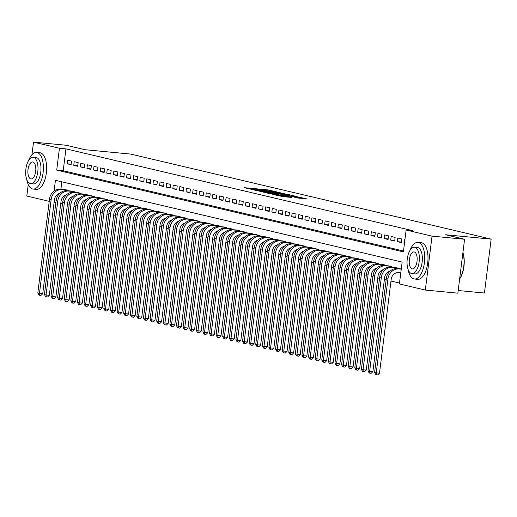 <?xml version="1.0" encoding="UTF-8"?>
<svg xmlns="http://www.w3.org/2000/svg" width="517" height="517" viewBox="0 0 517 517"><rect width="100%" height="100%" fill="white"/><g stroke="black" fill="none" stroke-linecap="round" stroke-linejoin="round"><path stroke-width="0.78" d="M276.395 191.813L268.019 189.894L244.244 187.677L252.632 189.552L251.682 189.138L254.196 189.216L276.395 191.813M297.792 198.005L306.949 198.916L297.223 196.783L273.441 194.566L283.174 196.699L291.594 197.41L276.963 195.109L294.199 196.622L299.77 197.507L294.36 197.177L297.792 198.005M31.944 154.725L33.515 142.136L66.053 145.238L85.04 149.717L130.594 154.066L491.15 239.112L445.596 234.77L464.583 239.248L432.044 236.146L425.329 290.056L399.408 283.943L402.129 262.087L55.442 180.31L54.104 191.032M33.515 142.136L59.429 148.25L56.708 170.106L403.402 251.889L406.123 230.026L432.044 236.146M406.123 230.026L412.631 230.653L65.937 148.87L59.429 148.25M286.011 194.14L277.067 192.027L253.285 189.81L263.011 191.943L286.011 194.14M289.068 194.683L296.874 196.544L273.092 194.321L267.735 193.216L277.849 194.133L276.304 193.591L263.218 192.156L287.142 194.405L289.035 194.935M71.559 161.071L67.598 160.134L67.139 163.779L71.107 164.716L71.559 161.071M78.164 162.629L74.202 161.692L73.744 165.337L77.705 166.274L78.164 162.629M84.762 164.186L80.801 163.249L80.348 166.894L84.31 167.831L84.762 164.186M91.367 165.744L87.405 164.807L86.953 168.452L90.914 169.389L91.367 165.744M97.971 167.301L94.01 166.364L93.558 170.009L97.519 170.946L97.971 167.301M104.576 168.859L100.615 167.922L100.162 171.566L104.124 172.504L104.576 168.859M111.181 170.416L107.219 169.486L106.767 173.124L110.728 174.061L111.181 170.416M117.786 171.974L113.824 171.043L113.365 174.681L117.327 175.618L117.786 171.974M124.384 173.531L120.422 172.6L119.97 176.239L123.931 177.176L124.384 173.531M130.988 175.089L127.027 174.158L126.575 177.796L130.536 178.733L130.988 175.089M137.593 176.646L133.632 175.715L133.179 179.354L137.141 180.291L137.593 176.646M144.198 178.203L140.236 177.273L139.784 180.911L143.745 181.848L144.198 178.203M150.802 179.761L146.841 178.83L146.389 182.469L150.35 183.406L150.802 179.761M157.407 181.318L153.446 180.388L152.987 184.026L156.948 184.963L157.407 181.318M164.012 182.876L160.044 181.945L159.591 185.59L163.553 186.521L164.012 182.876M170.61 184.433L166.648 183.503L166.196 187.148L170.158 188.078L170.61 184.433M177.215 185.997L173.253 185.06L172.801 188.705L176.762 189.636L177.215 185.997M183.819 187.555L179.858 186.618L179.405 190.262L183.367 191.193L183.819 187.555M190.424 189.112L186.463 188.175L186.01 191.82L189.972 192.751L190.424 189.112M197.029 190.67L193.067 189.733L192.608 193.377L196.576 194.308L197.029 190.67M203.633 192.227L199.665 191.29L199.213 194.935L203.175 195.865L203.633 192.227M210.232 193.785L206.27 192.847L205.818 196.492L209.779 197.423L210.232 193.785M216.836 195.342L212.875 194.405L212.422 198.05L216.384 198.98L216.836 195.342M223.441 196.899L219.479 195.962L219.027 199.607L222.989 200.538L223.441 196.899M230.046 198.457L226.084 197.52L225.632 201.165L229.593 202.102L230.046 198.457M236.65 200.014L232.689 199.077L232.23 202.722L236.198 203.659L236.65 200.014M243.255 201.572L239.287 200.635L238.835 204.28L242.796 205.217L243.255 201.572M249.853 203.129L245.892 202.192L245.439 205.837L249.401 206.774L249.853 203.129M256.458 204.687L252.496 203.75L252.044 207.395L256.005 208.332L256.458 204.687M263.063 206.244L259.101 205.307L258.649 208.952L262.61 209.889L263.063 206.244M269.667 207.802L265.706 206.865L265.253 210.509L269.215 211.447L269.667 207.802M276.272 209.359L272.31 208.422L271.852 212.067L275.82 213.004L276.272 209.359M282.877 210.917L278.915 209.98L278.456 213.624L282.418 214.561L282.877 210.917M289.475 212.474L285.513 211.543L285.061 215.182L289.022 216.119L289.475 212.474M296.079 214.032L292.118 213.101L291.666 216.739L295.627 217.676L296.079 214.032M302.684 215.589L298.723 214.658L298.27 218.297L302.232 219.234L302.684 215.589M309.289 217.146L305.327 216.216L304.875 219.854L308.836 220.791L309.289 217.146M315.893 218.704L311.932 217.773L311.48 221.412L315.441 222.349L315.893 218.704M322.498 220.261L318.537 219.331L318.078 222.969L322.039 223.906L322.498 220.261M329.096 221.819L325.135 220.888L324.682 224.527L328.644 225.464L329.096 221.819M335.701 223.376L331.74 222.446L331.287 226.084L335.249 227.021L335.701 223.376M342.306 224.934L338.344 224.003L337.892 227.648L341.853 228.579L342.306 224.934M348.91 226.491L344.949 225.561L344.496 229.205L348.458 230.136L348.91 226.491M355.515 228.055L351.554 227.118L351.101 230.763L355.063 231.694L355.515 228.055M362.12 229.613L358.158 228.676L357.699 232.32L361.661 233.251L362.12 229.613M368.724 231.17L364.756 230.233L364.304 233.878L368.266 234.808L368.724 231.17M375.323 232.728L371.361 231.79L370.909 235.435L374.87 236.366L375.323 232.728M381.927 234.285L377.966 233.348L377.513 236.993L381.475 237.923L381.927 234.285M388.532 235.842L384.57 234.905L384.118 238.55L388.08 239.481L388.532 235.842M395.137 237.4L391.175 236.463L390.723 240.108L394.684 241.038L395.137 237.4M401.741 238.957L397.78 238.02L397.321 241.665L401.289 242.596L401.741 238.957M65.937 148.87L63.216 170.726L403.512 250.997M404.914 239.707L404.378 239.578L403.926 243.223L404.462 243.352M60.793 203.155L62.551 203.569M67.397 204.713L69.155 205.126M74.002 206.27L75.753 206.684M80.607 207.828L82.358 208.241M87.211 209.385L88.963 209.799M93.816 210.942L95.567 211.356M100.414 212.5L102.172 212.92M107.019 214.064L108.777 214.477M113.624 215.621L115.375 216.035M120.228 217.179L121.98 217.592M126.833 218.736L128.584 219.15M133.438 220.294L135.189 220.707M140.036 221.851L141.794 222.265M146.641 223.409L148.398 223.822M153.245 224.966L155.003 225.38M159.85 226.524L161.601 226.937M166.455 228.081L168.206 228.495M173.059 229.638L174.811 230.052M179.657 231.196L181.415 231.61M186.262 232.753L188.02 233.167M192.867 234.311L194.625 234.724M199.472 235.868L201.223 236.282M206.076 237.426L207.828 237.839M212.681 238.983L214.432 239.397M219.279 240.541L221.037 240.954M225.884 242.098L227.642 242.512M232.488 243.656L234.246 244.069M239.093 245.213L240.844 245.627M245.698 246.771L247.449 247.184M252.302 248.328L254.054 248.742M258.907 249.885L260.658 250.299M265.505 251.443L267.263 251.857M272.11 253L273.868 253.414M278.715 254.564L280.466 254.978M285.319 256.122L287.071 256.535M291.924 257.679L293.675 258.093M298.529 259.237L300.28 259.65M305.127 260.794L306.885 261.208M311.732 262.352L313.489 262.765M318.336 263.909L320.088 264.323M324.941 265.467L326.692 265.88M331.546 267.024L333.297 267.438M338.15 268.582L339.902 268.995M344.749 270.139L346.506 270.553M351.353 271.696L353.111 272.11M357.958 273.254L359.716 273.667M364.563 274.811L366.314 275.225M371.167 276.369L372.919 276.782M377.772 277.926L379.523 278.34M384.37 279.484L386.128 279.897M390.975 281.041L399.518 283.058M61.833 181.816L60.922 189.151M63.946 189.442L67.927 190.217L67.863 190.741M70.551 190.999L74.532 191.775L74.467 192.298M77.156 192.557L81.137 193.332L81.072 193.856M83.754 194.114L87.741 194.89L87.67 195.413M90.359 195.672L94.34 196.447L94.275 196.971M96.963 197.229L100.944 198.005L100.88 198.528M103.568 198.787L107.549 199.562L107.484 200.085M110.173 200.344L114.154 201.119L114.089 201.643M116.777 201.901L120.758 202.677L120.694 203.2M123.376 203.459L127.363 204.234L127.292 204.758M129.98 205.016L133.961 205.792L133.897 206.322M136.585 206.574L140.566 207.349L140.501 207.879M143.19 208.131L147.171 208.907L147.106 209.437M149.794 209.689L153.775 210.464L153.711 210.994M156.399 211.246L160.38 212.022L160.315 212.552M162.997 212.804L166.985 213.579L166.92 214.109M169.602 214.361L173.589 215.137L173.518 215.667M176.207 215.919L180.187 216.694L180.123 217.224M182.811 217.476L186.792 218.252L186.727 218.781M189.416 219.034L193.397 219.809L193.332 220.339M196.021 220.597L200.001 221.366L199.937 221.896M202.619 222.155L206.606 222.924L206.542 223.454M209.223 223.712L213.211 224.481L213.14 225.011M215.828 225.27L219.809 226.039L219.744 226.569M222.433 226.827L226.414 227.596L226.349 228.126M229.037 228.385L233.018 229.16L232.954 229.684M235.642 229.942L239.623 230.718L239.558 231.241M242.247 231.5L246.228 232.275L246.163 232.799M248.845 233.057L252.832 233.833L252.761 234.356M255.45 234.615L259.431 235.39L259.366 235.914M262.054 236.172L266.035 236.948L265.971 237.471M268.659 237.73L272.64 238.505L272.575 239.028M275.264 239.287L279.245 240.062L279.18 240.586M281.868 240.844L285.849 241.62L285.785 242.143M288.467 242.402L292.454 243.177L292.383 243.701M295.071 243.959L299.052 244.735L298.988 245.258M301.676 245.517L305.657 246.292L305.592 246.816M308.281 247.074L312.262 247.85L312.197 248.38M314.885 248.632L318.866 249.407L318.802 249.937M321.49 250.189L325.471 250.965L325.406 251.495M328.088 251.747L332.076 252.522L332.004 253.052M334.693 253.304L338.674 254.08L338.609 254.61M341.298 254.862L345.278 255.637L345.214 256.167M347.902 256.419L351.883 257.195L351.818 257.724M354.507 257.977L358.488 258.752L358.423 259.282M361.112 259.534L365.092 260.31L365.028 260.839M367.71 261.098L371.697 261.867L371.626 262.397M374.314 262.655L378.295 263.424L378.231 263.954M380.919 264.213L384.9 264.982L384.835 265.512M387.524 265.77L391.505 266.539L391.44 267.069M394.128 267.328L398.109 268.097L398.045 268.627M400.733 268.885L401.289 268.846M458.191 290.528L484.435 293.029L491.15 239.112M49.231 201.346L26.8 196.053L28.235 184.53M464.583 239.248L457.868 293.165L425.329 290.056M55.888 202.47L54.104 202.296M63.216 170.726L56.708 170.106M67.139 163.779L71.172 164.16M73.744 165.337L77.776 165.724M80.348 166.894L84.381 167.282M86.953 168.452L90.986 168.839M93.558 170.009L97.59 170.397M100.162 171.566L104.188 171.954M106.767 173.124L110.793 173.512M113.365 174.681L117.398 175.069M119.97 176.239L124.002 176.627M126.575 177.796L130.607 178.184M133.179 179.354L137.212 179.742M139.784 180.911L143.81 181.299M146.389 182.469L150.415 182.856M152.987 184.026L157.019 184.414M159.591 185.59L163.624 185.971M166.196 187.148L170.229 187.529M172.801 188.705L176.833 189.086M179.405 190.262L183.432 190.644M186.01 191.82L190.036 192.201M192.608 193.377L196.641 193.759M199.213 194.935L203.246 195.316M205.818 196.492L209.85 196.874M212.422 198.05L216.455 198.431M219.027 199.607L223.053 199.989M225.632 201.165L229.658 201.546M232.23 202.722L236.263 203.103M238.835 204.28L242.867 204.661M245.439 205.837L249.472 206.225M252.044 207.395L256.077 207.782M258.649 208.952L262.675 209.34M265.253 210.509L269.279 210.897M271.852 212.067L275.884 212.455M278.456 213.624L282.489 214.012M285.061 215.182L289.093 215.57M291.666 216.739L295.698 217.127M298.27 218.297L302.303 218.685M304.875 219.854L308.901 220.242M311.48 221.412L315.506 221.799M318.078 222.969L322.11 223.357M324.682 224.527L328.715 224.914M331.287 226.084L335.32 226.472M337.892 227.648L341.924 228.029M344.496 229.205L348.523 229.587M351.101 230.763L355.127 231.144M357.699 232.32L361.732 232.702M364.304 233.878L368.337 234.259M370.909 235.435L374.941 235.817M377.513 236.993L381.546 237.374M384.118 238.55L388.144 238.932M390.723 240.108L394.749 240.489M397.321 241.665L401.354 242.046M403.926 243.223L404.475 243.274M277.913 192.298L255.831 190.166L263.043 191.303L276.841 192.621L279.348 192.705L277.913 192.298M287.523 195.058L289.623 195.122L284.059 194.237L277.939 193.707L287.523 195.058L287.446 195.691M59.849 193.3A7.354 6.527 103.3 0 0 54.414 199.82L42.717 293.74L41.005 295.42L39.706 295.297L39.046 295.142L37.812 293.036L39.46 293.423L51.157 199.51A11.031 9.784 -76.7 0 1 62.279 189.513L66.771 189.939M37.812 293.036L49.509 199.123A11.031 9.784 -76.7 0 1 60.631 189.125L65.123 189.552M39.706 295.297L39.46 293.423L42.717 293.74M26.774 179.625A18.386 8.421 -84.6 0 0 32.565 188.963A18.386 8.421 -84.6 0 0 33.088 189.048A18.386 8.421 -84.6 0 0 43.157 172.122A18.386 8.421 -84.6 0 0 37.101 152.534A18.386 8.421 -84.6 0 0 36.584 152.444A18.386 8.421 -84.6 0 0 28.603 160.503M33.088 189.048L36.345 189.358A18.386 8.421 -84.6 0 0 46.414 172.432A18.386 8.421 -84.6 0 0 40.358 152.845A18.386 8.421 -84.6 0 0 39.835 152.754L36.584 152.444M33.101 157.284L36.093 157.569A13.235 6.062 95.4 0 1 36.468 157.633A13.235 6.062 95.4 0 1 40.83 171.734A13.235 6.062 95.4 0 1 33.579 183.923L30.587 183.638A13.235 6.062 -84.6 0 0 37.831 171.45A13.235 6.062 -84.6 0 0 33.476 157.349A13.235 6.062 -84.6 0 0 33.101 157.284A13.235 6.062 -84.6 0 0 25.85 169.473A13.235 6.062 -84.6 0 0 30.206 183.574A13.235 6.062 -84.6 0 0 30.587 183.638M30.787 178.914A8.53 3.903 -84.6 0 0 31.033 178.953A8.53 3.903 -84.6 0 0 35.705 171.101A8.53 3.903 -84.6 0 0 32.894 162.008A8.53 3.903 -84.6 0 0 32.649 161.97A8.53 3.903 -84.6 0 0 27.983 169.822A8.53 3.903 -84.6 0 0 30.787 178.914M408.139 269.583A18.386 8.421 -84.6 0 0 413.923 278.922A18.386 8.421 -84.6 0 0 414.447 279.006A18.386 8.421 -84.6 0 0 424.515 262.08A18.386 8.421 -84.6 0 0 418.466 242.486A18.386 8.421 -84.6 0 0 417.943 242.402A18.386 8.421 -84.6 0 0 409.962 250.461M414.447 279.006L417.704 279.316A18.386 8.421 -84.6 0 0 427.772 262.39A18.386 8.421 -84.6 0 0 421.717 242.796A18.386 8.421 -84.6 0 0 421.193 242.712L417.943 242.402M414.46 247.242L417.452 247.527A13.235 6.062 95.4 0 1 417.826 247.591A13.235 6.062 95.4 0 1 422.189 261.692A13.235 6.062 95.4 0 1 414.938 273.881L411.946 273.596A13.235 6.062 -84.6 0 0 419.19 261.408A13.235 6.062 -84.6 0 0 414.834 247.3A13.235 6.062 -84.6 0 0 414.46 247.242A13.235 6.062 -84.6 0 0 407.209 259.431A13.235 6.062 -84.6 0 0 411.571 273.532A13.235 6.062 -84.6 0 0 411.946 273.596M412.146 268.872A8.53 3.903 -84.6 0 0 412.392 268.911A8.53 3.903 -84.6 0 0 417.064 261.053A8.53 3.903 -84.6 0 0 414.253 251.966A8.53 3.903 -84.6 0 0 414.014 251.928A8.53 3.903 -84.6 0 0 409.341 259.78A8.53 3.903 -84.6 0 0 412.146 268.872M459.652 278.837A18.386 8.421 -84.6 0 0 462.896 252.787M462.928 252.542A17.94 8.214 95.4 0 1 459.632 278.98M66.454 194.857A7.354 6.527 103.3 0 0 61.019 201.378L49.322 295.297L47.609 296.978L46.31 296.855L45.651 296.7L44.417 294.593L46.065 294.987L57.762 201.068A11.031 9.784 -76.7 0 1 68.884 191.07L73.375 191.497M44.417 294.593L56.114 200.68A11.031 9.784 -76.7 0 1 67.236 190.683L71.727 191.109M46.31 296.855L46.065 294.987L49.322 295.297M73.052 196.415A7.354 6.527 103.3 0 0 67.617 202.935L55.92 296.855L54.214 298.535L52.915 298.412L52.256 298.257L51.015 296.151L52.669 296.545L64.367 202.625A11.031 9.784 -76.7 0 1 75.488 192.628L79.98 193.054M51.015 296.151L62.712 202.237A11.031 9.784 -76.7 0 1 73.841 192.24L78.326 192.667M52.915 298.412L52.669 296.545L55.92 296.855M79.657 197.979A7.354 6.527 103.3 0 0 74.222 204.493L62.525 298.412L60.819 300.093L59.52 299.97L58.854 299.815L57.62 297.708L59.274 298.102L70.971 204.183A11.031 9.784 -76.7 0 1 82.093 194.185L86.585 194.612M57.62 297.708L69.317 203.795A11.031 9.784 -76.7 0 1 80.439 193.797L84.93 194.224M59.52 299.97L59.274 298.102L62.525 298.412M86.261 199.536A7.354 6.527 103.3 0 0 80.826 206.05L69.129 299.97L67.423 301.65L66.118 301.527L65.459 301.372L64.224 299.265L65.879 299.66L77.576 205.74A11.031 9.784 -76.7 0 1 88.698 195.743L93.189 196.176M64.224 299.265L75.921 205.352A11.031 9.784 -76.7 0 1 87.043 195.355L91.535 195.781M66.118 301.527L65.879 299.66L69.129 299.97M92.866 201.094A7.354 6.527 103.3 0 0 87.431 207.608L75.734 301.527L74.028 303.208L72.723 303.085L72.063 302.93L70.829 300.823L72.477 301.217L84.174 207.298A11.031 9.784 -76.7 0 1 95.302 197.3L99.787 197.733M70.829 300.823L82.526 206.91A11.031 9.784 -76.7 0 1 93.648 196.912L98.14 197.339M72.723 303.085L72.477 301.217L75.734 301.527M99.471 202.651A7.354 6.527 103.3 0 0 94.036 209.165L82.339 303.085L80.633 304.765L79.327 304.642L78.668 304.487L77.434 302.38L79.082 302.775L90.779 208.855A11.031 9.784 -76.7 0 1 101.901 198.858L106.392 199.291M77.434 302.38L89.131 208.467A11.031 9.784 -76.7 0 1 100.253 198.47L104.744 198.896M79.327 304.642L79.082 302.775L82.339 303.085M106.075 204.209A7.354 6.527 103.3 0 0 100.641 210.723L88.943 304.642L87.231 306.322L85.932 306.2L85.273 306.045L84.038 303.938L85.686 304.332L97.383 210.413A11.031 9.784 -76.7 0 1 108.505 200.415L112.997 200.848M84.038 303.938L95.735 210.025A11.031 9.784 -76.7 0 1 106.857 200.027L111.349 200.454M85.932 306.2L85.686 304.332L88.943 304.642M112.674 205.766A7.354 6.527 103.3 0 0 107.239 212.28L95.542 306.2L93.835 307.88L92.537 307.757L91.877 307.602L90.637 305.502L92.291 305.89L103.988 211.97A11.031 9.784 -76.7 0 1 115.11 201.973L119.601 202.405M90.637 305.502L102.34 211.582A11.031 9.784 -76.7 0 1 113.462 201.585L117.954 202.011M92.537 307.757L92.291 305.89L95.542 306.2M119.278 207.323A7.354 6.527 103.3 0 0 113.843 213.838L102.146 307.757L100.44 309.437L99.141 309.315L98.476 309.16L97.241 307.059L98.896 307.447L110.593 213.527A11.031 9.784 -76.7 0 1 121.715 203.53L126.206 203.963M97.241 307.059L108.938 213.14A11.031 9.784 -76.7 0 1 120.067 203.142L124.552 203.569M99.141 309.315L98.896 307.447L102.146 307.757M125.883 208.881A7.354 6.527 103.3 0 0 120.448 215.402L108.751 309.315L107.045 311.001L105.08 310.717L103.846 308.617L105.5 309.004L117.197 215.085A11.031 9.784 -76.7 0 1 128.319 205.087L132.811 205.52M103.846 308.617L115.543 214.697A11.031 9.784 -76.7 0 1 126.665 204.7L131.156 205.126M105.739 310.872L105.5 309.004L108.751 309.315M132.488 210.438A7.354 6.527 103.3 0 0 127.053 216.959L115.356 310.872L113.65 312.559L111.685 312.274L110.451 310.174L112.099 310.562L123.802 216.649A11.031 9.784 -76.7 0 1 134.924 206.651L139.409 207.078M110.451 310.174L122.148 216.255A11.031 9.784 -76.7 0 1 133.27 206.257L137.761 206.69M112.344 312.43L112.099 310.562L115.356 310.872M139.092 211.996A7.354 6.527 103.3 0 0 133.657 218.517L121.96 312.43L120.254 314.116L118.29 313.832L117.055 311.732L118.703 312.119L130.4 218.206A11.031 9.784 -76.7 0 1 141.522 208.209L146.014 208.635M117.055 311.732L128.752 217.812A11.031 9.784 -76.7 0 1 139.874 207.815L144.366 208.248M118.949 313.987L118.703 312.119L121.96 312.43M145.697 213.553A7.354 6.527 103.3 0 0 140.262 220.074L128.565 313.987L126.852 315.674L124.894 315.389L123.66 313.289L125.308 313.677L137.005 219.764A11.031 9.784 -76.7 0 1 148.127 209.766L152.618 210.193M123.66 313.289L135.357 219.37A11.031 9.784 -76.7 0 1 146.479 209.372L150.97 209.805M125.553 315.544L125.308 313.677L128.565 313.987M152.295 215.111A7.354 6.527 103.3 0 0 146.867 221.631L135.163 315.544L133.457 317.231L131.499 316.947L130.258 314.847L131.913 315.234L143.61 221.321A11.031 9.784 -76.7 0 1 154.732 211.324L159.223 211.75M130.258 314.847L141.962 220.927A11.031 9.784 -76.7 0 1 153.084 210.93L157.575 211.363M132.158 317.102L131.913 315.234L135.163 315.544M158.9 216.668A7.354 6.527 103.3 0 0 153.465 223.189L141.768 317.102L140.062 318.789L138.763 318.666L138.097 318.504L136.863 316.404L138.517 316.792L150.214 222.879A11.031 9.784 -76.7 0 1 161.336 212.881L165.828 213.308M136.863 316.404L148.56 222.484A11.031 9.784 -76.7 0 1 159.688 212.487L164.173 212.92M138.763 318.666L138.517 316.792L141.768 317.102M165.505 218.226A7.354 6.527 103.3 0 0 160.07 224.746L148.373 318.659L146.666 320.346L145.361 320.223L144.702 320.062L143.468 317.961L145.122 318.349L156.819 224.436A11.031 9.784 -76.7 0 1 167.941 214.439L172.432 214.865M143.468 317.961L155.165 224.042A11.031 9.784 -76.7 0 1 166.287 214.044L170.778 214.477M145.361 320.223L145.122 318.349L148.373 318.659M172.109 219.783A7.354 6.527 103.3 0 0 166.674 226.304L154.977 320.217L153.271 321.904L151.966 321.781L151.307 321.619L150.072 319.519L151.72 319.907L163.424 225.994A11.031 9.784 -76.7 0 1 174.546 215.996L179.037 216.423M150.072 319.519L161.769 225.599A11.031 9.784 -76.7 0 1 172.891 215.602L177.383 216.035M151.966 321.781L151.72 319.907L154.977 320.217M178.714 221.341A7.354 6.527 103.3 0 0 173.279 227.861L161.582 321.774L159.876 323.461L158.57 323.338L157.911 323.183L156.677 321.076L158.325 321.464L170.022 227.551A11.031 9.784 -76.7 0 1 181.15 217.554L185.635 217.98M156.677 321.076L168.374 227.163A11.031 9.784 -76.7 0 1 179.496 217.166L183.987 217.592M158.57 323.338L158.325 321.464L161.582 321.774M185.319 222.898A7.354 6.527 103.3 0 0 179.884 229.419L168.187 323.332L166.474 325.019L165.175 324.896L164.516 324.741L163.282 322.634L164.929 323.022L176.627 229.109A11.031 9.784 -76.7 0 1 187.749 219.111L192.24 219.538M163.282 322.634L174.979 228.721A11.031 9.784 -76.7 0 1 186.101 218.723L190.592 219.15M165.175 324.896L164.929 323.022L168.187 323.332M191.917 224.456A7.354 6.527 103.3 0 0 186.488 230.976L174.785 324.889L173.079 326.576L171.78 326.453L171.121 326.298L169.88 324.191L171.534 324.579L183.231 230.666A11.031 9.784 -76.7 0 1 194.353 220.669L198.845 221.095M169.88 324.191L181.583 230.278A11.031 9.784 -76.7 0 1 192.705 220.281L197.197 220.707M171.78 326.453L171.534 324.579L174.785 324.889M198.522 226.013A7.354 6.527 103.3 0 0 193.087 232.534L181.389 326.447L179.683 328.133L178.384 328.011L177.725 327.856L176.484 325.749L178.139 326.137L189.836 232.223A11.031 9.784 -76.7 0 1 200.958 222.226L205.449 222.653M176.484 325.749L188.182 231.836A11.031 9.784 -76.7 0 1 199.31 221.838L203.795 222.265M178.384 328.011L178.139 326.137L181.389 326.447M205.126 227.57A7.354 6.527 103.3 0 0 199.691 234.091L187.994 328.004L186.288 329.691L184.989 329.568L184.323 329.413L183.089 327.306L184.743 327.694L196.441 233.781A11.031 9.784 -76.7 0 1 207.563 223.783L212.054 224.21M183.089 327.306L194.786 233.393A11.031 9.784 -76.7 0 1 205.908 223.396L210.4 223.822M184.989 329.568L184.743 327.694L187.994 328.004M211.731 229.128A7.354 6.527 103.3 0 0 206.296 235.649L194.599 329.562L192.893 331.248L191.587 331.126L190.928 330.97L189.694 328.864L191.342 329.251L203.045 235.338A11.031 9.784 -76.7 0 1 214.167 225.341L218.659 225.767M189.694 328.864L201.391 234.951A11.031 9.784 -76.7 0 1 212.513 224.953L217.004 225.38M191.587 331.126L191.342 329.251L194.599 329.562M218.336 230.685A7.354 6.527 103.3 0 0 212.901 237.206L201.203 331.119L199.497 332.806L198.192 332.683L197.533 332.528L196.298 330.421L197.946 330.809L209.643 236.896A11.031 9.784 -76.7 0 1 220.772 226.898L225.257 227.325M196.298 330.421L207.996 236.508A11.031 9.784 -76.7 0 1 219.118 226.511L223.609 226.937M198.192 332.683L197.946 330.809L201.203 331.119M224.94 232.243A7.354 6.527 103.3 0 0 219.505 238.764L207.808 332.677L206.096 334.363L204.797 334.24L204.137 334.085L202.903 331.979L204.551 332.366L216.248 238.453A11.031 9.784 -76.7 0 1 227.37 228.456L231.862 228.882M202.903 331.979L214.6 238.066A11.031 9.784 -76.7 0 1 225.722 228.068L230.214 228.495M204.797 334.24L204.551 332.366L207.808 332.677M231.538 233.8A7.354 6.527 103.3 0 0 226.11 240.321L214.406 334.24L212.7 335.921L211.401 335.798L210.742 335.643L209.508 333.536L211.156 333.924L222.853 240.011A11.031 9.784 -76.7 0 1 233.975 230.013L238.466 230.44M209.508 333.536L221.205 239.623A11.031 9.784 -76.7 0 1 232.327 229.626L236.818 230.052M211.401 335.798L211.156 333.924L214.406 334.24M238.143 235.358A7.354 6.527 103.3 0 0 232.708 241.878L221.011 335.798L219.305 337.478L218.006 337.355L217.347 337.2L216.106 335.094L217.76 335.488L229.458 241.568A11.031 9.784 -76.7 0 1 240.579 231.571L245.071 231.997M216.106 335.094L227.803 241.18A11.031 9.784 -76.7 0 1 238.932 231.183L243.417 231.61M218.006 337.355L217.76 335.488L221.011 335.798M244.748 236.915A7.354 6.527 103.3 0 0 239.313 243.436L227.616 337.355L225.91 339.036L224.611 338.913L223.945 338.758L222.711 336.651L224.365 337.045L236.062 243.126A11.031 9.784 -76.7 0 1 247.184 233.128L251.676 233.555M222.711 336.651L234.408 242.738A11.031 9.784 -76.7 0 1 245.53 232.74L250.021 233.167M224.611 338.913L224.365 337.045L227.616 337.355M251.352 238.479A7.354 6.527 103.3 0 0 245.918 244.993L234.22 338.913L232.514 340.593L231.209 340.47L230.55 340.315L229.315 338.208L230.963 338.603L242.667 244.683A11.031 9.784 -76.7 0 1 253.789 234.686L258.28 235.112M229.315 338.208L241.012 244.295A11.031 9.784 -76.7 0 1 252.134 234.298L256.626 234.724M231.209 340.47L230.963 338.603L234.22 338.913M257.957 240.037A7.354 6.527 103.3 0 0 252.522 246.551L240.825 340.47L239.119 342.151L237.814 342.028L237.154 341.873L235.92 339.766L237.568 340.16L249.265 246.241A11.031 9.784 -76.7 0 1 260.394 236.243L264.878 236.676M235.92 339.766L247.617 245.853A11.031 9.784 -76.7 0 1 258.739 235.855L263.231 236.282M237.814 342.028L237.568 340.16L240.825 340.47M264.562 241.594A7.354 6.527 103.3 0 0 259.127 248.108L247.43 342.028L245.717 343.708L244.418 343.585L243.759 343.43L242.525 341.323L244.173 341.718L255.87 247.798A11.031 9.784 -76.7 0 1 266.992 237.801L271.483 238.234M242.525 341.323L254.222 247.41A11.031 9.784 -76.7 0 1 265.344 237.413L269.835 237.839M244.418 343.585L244.173 341.718L247.43 342.028M271.166 243.152A7.354 6.527 103.3 0 0 265.732 249.666L254.034 343.585L252.322 345.266L251.023 345.143L250.364 344.988L249.129 342.881L250.777 343.275L262.474 249.356A11.031 9.784 -76.7 0 1 273.596 239.358L278.088 239.791M249.129 342.881L260.827 248.968A11.031 9.784 -76.7 0 1 271.948 238.97L276.44 239.397M251.023 345.143L250.777 343.275L254.034 343.585M277.765 244.709A7.354 6.527 103.3 0 0 272.33 251.223L260.633 345.143L258.927 346.823L257.628 346.7L256.968 346.545L255.728 344.438L257.382 344.833L269.079 250.913A11.031 9.784 -76.7 0 1 280.201 240.916L284.693 241.349M255.728 344.438L267.425 250.525A11.031 9.784 -76.7 0 1 278.553 240.528L283.038 240.954M257.628 346.7L257.382 344.833L260.633 345.143M284.369 246.266A7.354 6.527 103.3 0 0 278.934 252.781L267.237 346.7L265.531 348.38L264.232 348.258L263.567 348.103L262.332 346.002L263.987 346.39L275.684 252.47A11.031 9.784 -76.7 0 1 286.806 242.473L291.297 242.906M262.332 346.002L274.029 252.083A11.031 9.784 -76.7 0 1 285.151 242.085L289.643 242.512M264.232 348.258L263.987 346.39L267.237 346.7M290.974 247.824A7.354 6.527 103.3 0 0 285.539 254.338L273.842 348.258L272.136 349.938L270.83 349.815L270.171 349.66L268.937 347.56L270.591 347.947L282.288 254.028A11.031 9.784 -76.7 0 1 293.41 244.03L297.902 244.463M268.937 347.56L280.634 253.64A11.031 9.784 -76.7 0 1 291.756 243.643L296.247 244.069M270.83 349.815L270.591 347.947L273.842 348.258M297.579 249.381A7.354 6.527 103.3 0 0 292.144 255.902L280.447 349.815L278.741 351.502L276.776 351.217L275.542 349.117L277.19 349.505L288.887 255.585A11.031 9.784 -76.7 0 1 300.015 245.588L304.5 246.021M275.542 349.117L287.239 255.198A11.031 9.784 -76.7 0 1 298.361 245.2L302.852 245.627M277.435 351.373L277.19 349.505L280.447 349.815M304.183 250.939A7.354 6.527 103.3 0 0 298.748 257.46L287.051 351.373L285.345 353.059L283.381 352.775L282.146 350.675L283.794 351.062L295.491 257.149A11.031 9.784 -76.7 0 1 306.613 247.145L311.105 247.578M282.146 350.675L293.843 256.755A11.031 9.784 -76.7 0 1 304.965 246.758L309.457 247.191M284.04 352.93L283.794 351.062L287.051 351.373M310.788 252.496A7.354 6.527 103.3 0 0 305.353 259.017L293.656 352.93L291.943 354.617L289.985 354.332L288.751 352.232L290.399 352.62L302.096 258.707A11.031 9.784 -76.7 0 1 313.218 248.709L317.709 249.136M288.751 352.232L300.448 258.313A11.031 9.784 -76.7 0 1 311.57 248.315L316.061 248.748M290.644 354.488L290.399 352.62L293.656 352.93M317.386 254.054A7.354 6.527 103.3 0 0 311.951 260.574L300.254 354.488L298.548 356.174L296.59 355.89L295.349 353.79L297.004 354.177L308.701 260.264A11.031 9.784 -76.7 0 1 319.823 250.267L324.314 250.693M295.349 353.79L307.053 259.87A11.031 9.784 -76.7 0 1 318.175 249.873L322.666 250.306M297.249 356.045L297.004 354.177L300.254 354.488M323.991 255.611A7.354 6.527 103.3 0 0 318.556 262.132L306.859 356.045L305.153 357.732L303.188 357.447L301.954 355.347L303.608 355.735L315.305 261.822A11.031 9.784 -76.7 0 1 326.427 251.824L330.919 252.251M301.954 355.347L313.651 261.428A11.031 9.784 -76.7 0 1 324.779 251.43L329.264 251.863M303.854 357.602L303.608 355.735L306.859 356.045M330.596 257.169A7.354 6.527 103.3 0 0 325.161 263.689L313.464 357.602L311.757 359.289L309.793 359.005L308.559 356.904L310.213 357.292L321.91 263.379A11.031 9.784 -76.7 0 1 333.032 253.382L337.523 253.808M308.559 356.904L320.256 262.985A11.031 9.784 -76.7 0 1 331.378 252.987L335.869 253.42M310.452 359.16L310.213 357.292L313.464 357.602M337.2 258.726A7.354 6.527 103.3 0 0 331.765 265.247L320.068 359.16L318.362 360.847L317.057 360.724L316.398 360.562L315.163 358.462L316.811 358.85L328.508 264.937A11.031 9.784 -76.7 0 1 339.637 254.939L344.122 255.366M315.163 358.462L326.86 264.542A11.031 9.784 -76.7 0 1 337.982 254.545L342.474 254.978M317.057 360.724L316.811 358.85L320.068 359.16M343.805 260.284A7.354 6.527 103.3 0 0 338.37 266.804L326.673 360.717L324.967 362.404L323.661 362.281L323.002 362.12L321.768 360.019L323.416 360.407L335.113 266.494A11.031 9.784 -76.7 0 1 346.235 256.497L350.726 256.923M321.768 360.019L333.465 266.1A11.031 9.784 -76.7 0 1 344.587 256.102L349.078 256.535M323.661 362.281L323.416 360.407L326.673 360.717M350.41 261.841A7.354 6.527 103.3 0 0 344.975 268.362L333.278 362.275L331.565 363.962L330.266 363.839L329.607 363.684L328.373 361.577L330.02 361.965L341.718 268.052A11.031 9.784 -76.7 0 1 352.84 258.054L357.331 258.481M328.373 361.577L340.07 267.664A11.031 9.784 -76.7 0 1 351.192 257.66L355.683 258.093M330.266 363.839L330.02 361.965L333.278 362.275M357.008 263.399A7.354 6.527 103.3 0 0 351.579 269.919L339.876 363.832L338.17 365.519L336.871 365.396L336.212 365.241L334.971 363.134L336.625 363.522L348.322 269.609A11.031 9.784 -76.7 0 1 359.444 259.612L363.936 260.038M334.971 363.134L346.674 269.221A11.031 9.784 -76.7 0 1 357.796 259.224L362.288 259.65M336.871 365.396L336.625 363.522L339.876 363.832M363.613 264.956A7.354 6.527 103.3 0 0 358.178 271.477L346.48 365.39L344.774 367.076L343.475 366.954L342.81 366.799L341.575 364.692L343.23 365.08L354.927 271.166A11.031 9.784 -76.7 0 1 366.049 261.169L370.54 261.596M341.575 364.692L353.273 270.779A11.031 9.784 -76.7 0 1 364.401 260.781L368.886 261.208M343.475 366.954L343.23 365.08L346.48 365.39M370.217 266.513A7.354 6.527 103.3 0 0 364.782 273.034L353.085 366.947L351.379 368.634L350.074 368.511L349.414 368.356L348.18 366.249L349.835 366.637L361.532 272.724A11.031 9.784 -76.7 0 1 372.654 262.726L377.145 263.153M348.18 366.249L359.877 272.336A11.031 9.784 -76.7 0 1 370.999 262.339L375.491 262.765M350.074 368.511L349.835 366.637L353.085 366.947M376.822 268.071A7.354 6.527 103.3 0 0 371.387 274.592L359.69 368.505L357.984 370.191L356.678 370.069L356.019 369.913L354.785 367.807L356.433 368.194L368.136 274.281A11.031 9.784 -76.7 0 1 379.258 264.284L383.75 264.71M354.785 367.807L366.482 273.894A11.031 9.784 -76.7 0 1 377.604 263.896L382.095 264.323M356.678 370.069L356.433 368.194L359.69 368.505M383.427 269.628A7.354 6.527 103.3 0 0 377.992 276.149L366.294 370.062L364.588 371.749L363.283 371.626L362.624 371.471L361.389 369.364L363.037 369.752L374.735 275.839A11.031 9.784 -76.7 0 1 385.863 265.841L390.348 266.268M361.389 369.364L373.087 275.451A11.031 9.784 -76.7 0 1 384.209 265.454L388.7 265.88M363.283 371.626L363.037 369.752L366.294 370.062M390.031 271.186A7.354 6.527 103.3 0 0 384.596 277.707L372.899 371.62L371.187 373.306L369.888 373.184L369.228 373.028L367.994 370.922L369.642 371.309L381.339 277.396A11.031 9.784 -76.7 0 1 392.461 267.399L396.953 267.825M367.994 370.922L379.691 277.009A11.031 9.784 -76.7 0 1 390.813 267.011L395.305 267.438M369.888 373.184L369.642 371.309L372.899 371.62M400.798 272.808L398.613 272.601A7.354 6.527 103.3 0 0 391.201 279.264L379.497 373.177L377.791 374.864L376.492 374.741L375.833 374.586L374.592 372.479L386.296 278.566A11.031 9.784 -76.7 0 1 397.418 268.569L401.276 268.937M374.592 372.479L376.247 372.867L387.944 278.954A11.031 9.784 -76.7 0 1 399.066 268.956L401.25 269.163M376.492 374.741L376.247 372.867L379.497 373.177M267.942 190.527L268.019 189.894M269.874 190.741L269.945 190.172M262.966 191.943L263.043 191.303M276.763 193.255L276.841 192.621M277.771 194.767L277.849 194.133M280.175 194.999L280.266 194.276M282.114 195.18L282.192 194.547M297.605 197.959L297.669 197.442M282.45 196.622L282.528 195.995M286.315 196.996L286.392 196.363M288.253 197.184L288.318 196.641M60.631 189.125L62.279 189.513M49.509 199.123L51.157 199.51M67.236 190.683L68.884 191.07M56.114 200.68L57.762 201.068M73.841 192.24L75.488 192.628M62.712 202.237L64.367 202.625M80.439 193.797L82.093 194.185M69.317 203.795L70.971 204.183M87.043 195.355L88.698 195.743M75.921 205.352L77.576 205.74M93.648 196.912L95.302 197.3M82.526 206.91L84.174 207.298M100.253 198.47L101.901 198.858M89.131 208.467L90.779 208.855M106.857 200.027L108.505 200.415M95.735 210.025L97.383 210.413M113.462 201.585L115.11 201.973M102.34 211.582L103.988 211.97M120.067 203.142L121.715 203.53M108.938 213.14L110.593 213.527M126.665 204.7L128.319 205.087M115.543 214.697L117.197 215.085M133.27 206.257L134.924 206.651M122.148 216.255L123.802 216.649M139.874 207.815L141.522 208.209M128.752 217.812L130.4 218.206M146.479 209.372L148.127 209.766M135.357 219.37L137.005 219.764M153.084 210.93L154.732 211.324M141.962 220.927L143.61 221.321M159.688 212.487L161.336 212.881M148.56 222.484L150.214 222.879M166.287 214.044L167.941 214.439M155.165 224.042L156.819 224.436M172.891 215.602L174.546 215.996M161.769 225.599L163.424 225.994M179.496 217.166L181.15 217.554M168.374 227.163L170.022 227.551M186.101 218.723L187.749 219.111M174.979 228.721L176.627 229.109M192.705 220.281L194.353 220.669M181.583 230.278L183.231 230.666M199.31 221.838L200.958 222.226M188.182 231.836L189.836 232.223M205.908 223.396L207.563 223.783M194.786 233.393L196.441 233.781M212.513 224.953L214.167 225.341M201.391 234.951L203.045 235.338M219.118 226.511L220.772 226.898M207.996 236.508L209.643 236.896M225.722 228.068L227.37 228.456M214.6 238.066L216.248 238.453M232.327 229.626L233.975 230.013M221.205 239.623L222.853 240.011M238.932 231.183L240.579 231.571M227.803 241.18L229.458 241.568M245.53 232.74L247.184 233.128M234.408 242.738L236.062 243.126M252.134 234.298L253.789 234.686M241.012 244.295L242.667 244.683M258.739 235.855L260.394 236.243M247.617 245.853L249.265 246.241M265.344 237.413L266.992 237.801M254.222 247.41L255.87 247.798M271.948 238.97L273.596 239.358M260.827 248.968L262.474 249.356M278.553 240.528L280.201 240.916M267.425 250.525L269.079 250.913M285.151 242.085L286.806 242.473M274.029 252.083L275.684 252.47M291.756 243.643L293.41 244.03M280.634 253.64L282.288 254.028M298.361 245.2L300.015 245.588M287.239 255.198L288.887 255.585M304.965 246.758L306.613 247.145M293.843 256.755L295.491 257.149M311.57 248.315L313.218 248.709M300.448 258.313L302.096 258.707M318.175 249.873L319.823 250.267M307.053 259.87L308.701 260.264M324.779 251.43L326.427 251.824M313.651 261.428L315.305 261.822M331.378 252.987L333.032 253.382M320.256 262.985L321.91 263.379M337.982 254.545L339.637 254.939M326.86 264.542L328.508 264.937M344.587 256.102L346.235 256.497M333.465 266.1L335.113 266.494M351.192 257.66L352.84 258.054M340.07 267.664L341.718 268.052M357.796 259.224L359.444 259.612M346.674 269.221L348.322 269.609M364.401 260.781L366.049 261.169M353.273 270.779L354.927 271.166M370.999 262.339L372.654 262.726M359.877 272.336L361.532 272.724M377.604 263.896L379.258 264.284M366.482 273.894L368.136 274.281M384.209 265.454L385.863 265.841M373.087 275.451L374.735 275.839M390.813 267.011L392.461 267.399M379.691 277.009L381.339 277.396M397.418 268.569L399.066 268.956M386.296 278.566L387.944 278.954M279.251 193.494L279.348 192.705M278.547 194.844L278.631 194.159M289.526 195.891L289.623 195.122M299.673 198.276L299.77 197.507"/></g></svg>
